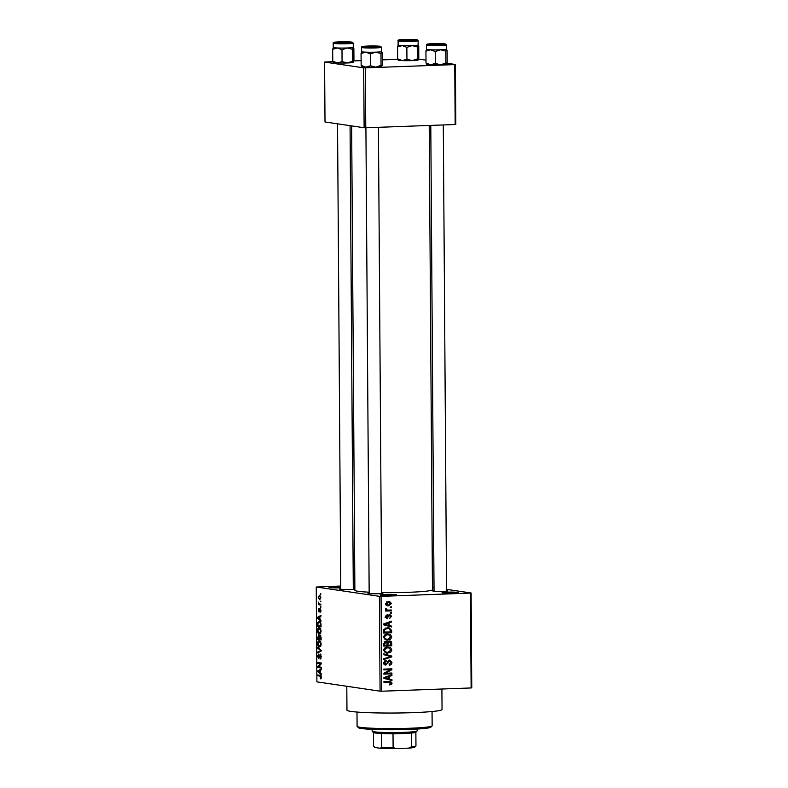 <?xml version="1.0" encoding="UTF-8"?>
<svg xmlns="http://www.w3.org/2000/svg" width="788" height="788" viewBox="0 0 788 788"><rect width="100%" height="100%" fill="white"/><g stroke="black" fill="none" stroke-linecap="round" stroke-linejoin="round"><path stroke-width="1.18" d="M453.445 593.118A8.136 0.552 179.6 0 1 442.078 592.724A8.136 0.552 179.6 0 1 446.924 592.152A8.136 0.552 179.6 0 1 458.301 592.615A8.136 0.552 179.6 0 1 453.445 593.118M340.78 587.818A8.136 0.552 179.6 0 1 340.406 587.828A8.136 0.552 179.6 0 1 329.039 587.444A8.136 0.552 179.6 0 1 333.895 586.873A8.136 0.552 179.6 0 1 340.771 586.833M391.557 595.373A8.136 0.552 179.6 0 1 380.18 594.989A8.136 0.552 179.6 0 1 385.036 594.408A8.136 0.552 179.6 0 1 396.413 594.871A8.136 0.552 179.6 0 1 391.557 595.373M353.3 588.754A7.506 0.502 179.6 0 1 354.531 589.069A7.506 0.502 179.6 0 1 350.049 589.523A7.506 0.502 179.6 0 1 339.559 589.168A7.506 0.502 179.6 0 1 340.79 588.843M446.55 590.576A7.506 0.502 179.6 0 1 447.781 590.882A7.506 0.502 179.6 0 1 443.299 591.345A7.506 0.502 179.6 0 1 432.809 590.99A7.506 0.502 179.6 0 1 434.04 590.665M381.678 592.94A7.506 0.502 179.6 0 1 382.909 593.246A7.506 0.502 179.6 0 1 378.437 593.709A7.506 0.502 179.6 0 1 367.937 593.354A7.506 0.502 179.6 0 1 369.168 593.029M441.901 689.017L442.048 709.486A47.536 3.211 179.6 0 1 413.562 712.628A47.536 3.211 179.6 0 1 346.966 710.146L346.799 686.279M429.204 125.459L432.454 589.72A38.779 2.62 179.6 0 1 409.208 592.28A38.779 2.62 179.6 0 1 381.678 592.566M471.106 592.98L471.766 687.835L471.125 687.954L470.456 593.088L471.106 592.98L446.54 589.355M434.011 587.503L432.435 587.277M320.864 597.718L319.554 599.737L318.224 597.334L319.495 595.304L320.864 597.718M320.864 604.238L320.864 605.036L318.313 604.652L318.391 602.17L319.022 603.815L320.864 604.238M320.952 610.473L320.145 612.296L320.588 610.365L319.958 609.41L319.051 612.02L318.313 610.119L319.022 608.385L318.992 611.212L320.115 608.435L320.952 610.473M319.032 611.212L319.701 610.976M321.002 624.608L321.021 626.933L317.515 626.411L317.554 622.944L319.209 621.338C320.204 621.279 320.805 622.362 321.002 624.608M321.1 637.522L321.11 639.984L317.603 639.462L318.451 634.941L319.199 635.906L320.046 634.951L321.1 637.522M321.189 650.267L321.189 651.046L317.692 652.878L317.692 652.06L320.775 650.642L317.663 648.091L317.653 647.253L321.189 650.267M321.307 667.209L321.307 668.007L317.8 667.485L317.791 666.638L320.588 663.703L317.771 663.289L317.761 662.501L321.277 663.013L321.277 663.87L318.49 666.796L321.307 667.209M320.283 678.054L320.736 676.311L317.859 675.769L317.85 674.981L320.233 675.326L321.415 677.306L321.179 678.507L320.332 678.862L320.283 678.054L321.356 678.025L320.529 678.044M379.412 596.329L316.234 587.011L316.894 681.866L380.072 691.184L379.412 596.329L381.057 596.358L381.727 691.214L380.072 691.184M321.346 673.868L321.356 674.705L317.83 671.77L317.82 670.933L321.317 668.913L321.317 669.751L320.273 670.283L320.292 673.031L321.346 673.868M321.277 656.65L320.105 659.103L320.864 656.512L320.194 654.808L320.972 654.789L320.253 654.818L318.647 658.66L317.672 656.256L318.707 654.02L318.086 656.296L318.657 657.872L320.243 654.02L321.277 656.65M318.657 657.872L319.455 657.655M320.657 646.387L319.455 646.987C318.46 647.017 317.84 645.904 317.584 643.648C317.8 641.511 318.391 640.575 319.367 640.861L320.637 641.836L321.189 644.19L320.657 646.387M320.558 633.335L319.367 633.946C318.372 633.966 317.751 632.853 317.495 630.597C317.712 628.46 318.303 627.524 319.278 627.809L320.549 628.785L321.1 631.139L320.558 633.335M320.972 620.314L320.982 621.141L317.456 618.206L317.446 617.378L320.943 615.359L320.943 616.186L319.898 616.718L319.918 619.466L320.972 620.314M320.883 606.504L320.381 607.223L320.883 606.504M320.844 601.057L320.342 601.786L320.844 601.057M320.785 593.571L320.292 594.29L320.785 593.571M354.856 585.504L353.27 585.563M340.771 586.016L316.234 587.011M391.449 606.868L391.459 607.666L390.316 607.706L390.306 606.918L391.449 606.868M391.488 612.315L391.498 613.113L390.346 613.153L390.346 612.365L391.488 612.315M391.587 626.125L391.597 626.952L383.549 624.835L383.549 623.997L391.547 621.171L391.557 621.998L389.164 622.776L389.183 625.524L391.587 626.125L389.577 625.83L389.587 626.43M390.523 639.265L386.455 640.083L383.539 637.236C384.042 635.039 385.411 633.966 387.637 634.025L390.523 634.704L391.764 636.94L390.523 639.265L389.252 639.078M390.612 652.316L386.544 653.134L383.628 650.277C384.14 648.091 385.499 647.017 387.726 647.076L390.612 647.756L391.853 649.992L390.612 652.316L389.351 652.129M384.997 664.934L385.923 665.072L383.717 662.895L386.09 660.413L386.209 661.201L384.652 662.836L385.953 664.274L386.77 663.998L387.696 661.329L389.597 660.058L391.941 662.452C391.784 664.176 390.887 665.082 389.252 665.18L389.144 664.382L391.006 662.413L389.617 660.846L385.46 665.052M383.677 663.969L385.953 664.274M391.961 679.68L391.971 680.517L383.923 678.389L383.923 677.552L391.922 674.725L391.931 675.562L389.538 676.331L389.558 679.079L391.961 679.68L389.952 679.384L389.961 679.985M470.456 593.088L381.057 596.358M471.125 687.954L381.727 691.214M391.528 684.368L389.597 684.91L389.489 684.122L391.153 683.097L390.543 682.27L383.953 682.398L383.953 681.6L390.503 681.453L392.089 683.107L391.528 684.368L389.725 684.102M390.543 682.27L383.953 682.024M391.912 673.021L391.922 673.819L383.894 674.114L383.894 673.267L390.296 669.682L383.864 669.918L383.864 669.12L391.882 668.825L391.892 669.682L385.49 673.257L391.912 673.021M391.794 656.079L391.803 656.857L383.795 659.507L383.786 658.679L390.858 656.552L383.766 654.71L383.756 653.873L391.794 656.079L389.794 655.783L389.794 656.305M385.687 641.363L387.371 642.161L389.331 640.999C390.838 640.959 391.636 641.737 391.705 643.333L391.725 645.796L383.697 646.081L383.687 643.619L386.11 641.383M389.331 640.999L389.912 641.028M391.616 630.42L391.636 632.744L383.608 633.04L383.736 629.553L387.538 627.563L388.888 627.622L391.616 630.42L390.671 630.272M386.563 618.156L387.253 618.265L385.578 616.531L387.233 614.63L386.416 616.472L387.135 617.477L389.725 614.423L391.626 616.275L389.764 618.284L390.789 616.255L389.873 615.211L386.898 618.245M384.987 617.171L387.135 617.477M391.478 610.05L391.478 610.848L385.647 611.055L385.637 610.267L386.573 610.227L385.529 609.321L385.834 608.553L387.253 610.06L391.478 610.05M385.795 609.843L388.454 610.158M386.741 605.578L388.523 605.844C386.878 606.041 385.874 605.342 385.49 603.746L388.435 601.421L389.489 601.471L391.538 603.519L388.523 605.844L387.538 605.795M363.701 67.837L324.587 62.065L325.011 121.973L364.125 127.745L363.701 67.837L365.346 67.867L365.77 127.774L364.125 127.745M397.773 59.297L382.288 59.868M361.111 60.637L353.851 60.903M332.9 61.671L324.587 62.065M455.395 64.488L455.809 124.396L455.168 124.514L454.745 64.596L455.395 64.488L446.983 63.247M425.993 60.154L418.595 59.061M454.745 64.596L365.346 67.867M455.168 124.514L365.77 127.774M369.158 592.192A38.779 2.62 179.6 0 1 354.886 590.261L351.645 125.903M388.533 681.975L387.46 681.896L388.533 681.975M389.321 681.403L389.981 682.172M391.144 682.96L392.089 683.107M390.267 675.316L391.931 675.562M388.011 676.104L389.538 676.331M387.548 678.695L389.558 679.079M387.558 678.783L389.952 679.384M383.923 677.808L388.622 678.852L388.602 676.636L384.761 677.887L388.622 678.852M384.278 677.897L386.278 678.192M383.923 677.759L384.761 677.887M387.135 676.419L388.602 676.636M389.912 673.1L391.922 673.819M389.912 673.523L383.894 673.74M383.864 669.544L390.296 669.682M389.883 668.904L391.892 669.682M384.229 673.07L385.49 673.257M391.006 662.304L391.941 662.452M385.332 664.215L384.524 664.678M384.554 660.955L386.209 661.201M383.717 662.698L384.652 662.836M388.996 660.147L389.627 660.827M390.464 656.66L391.803 656.857M383.756 654.129L389.794 655.783M388.612 652.021L385.864 652.897L387.873 653.193M387.844 647.066L390.612 647.756M388.612 647.46L389.252 648.022M390.907 649.844L391.853 649.992M383.628 650.1L386.711 652.346L387.873 652.405L390.917 650.031L388.76 647.913L385.46 647.588M384.229 651.952L386.711 652.346M384.672 648.091L385.903 648.268L384.564 650.238M385.706 647.569L387.706 647.864L385.903 648.268M388.76 647.913L387.706 647.864M389.715 645.067L391.725 645.796M389.715 645.5L383.697 645.717M385.027 641.481L387.371 642.161M388.819 641.058L389.479 641.777M386.248 641.993L384.623 643.875L384.633 645.254L387.026 645.165L386.938 642.85L384.288 641.925M383.697 645.116L384.633 645.254M387.972 645.136L390.779 645.037L390.661 642.525L389.351 641.796L387.952 643.569L387.972 645.136L387.026 644.998M387.016 643.432L387.952 643.569M387.785 641.56L389.715 641.806L387.716 641.511M388.514 638.97L385.775 639.856L387.775 640.151M387.755 634.025L390.523 634.704M388.523 634.409L389.164 634.97M390.818 636.803L391.764 636.94M383.539 637.059L386.613 639.304L387.785 639.354L390.828 636.98L388.661 634.872L385.371 634.537M384.14 638.91L386.613 639.304M384.583 635.039L385.805 635.226L384.475 637.197M385.618 634.527L387.617 634.823L385.805 635.226M388.661 634.872L387.617 634.823M389.627 632.025L391.636 632.744M389.627 632.449L383.608 632.665M387.804 627.553L389.193 628.509M387.489 628.302L385.155 628.075M383.608 632.065L390.69 631.986L389.499 628.597L386.711 628.115M383.598 630.666L384.534 630.804L384.544 632.212M383.746 629.523L384.682 629.661L384.534 630.804M385.529 628.056L387.538 628.351L384.682 629.661M389.499 628.597L387.538 628.351M389.893 621.752L391.557 621.998M387.637 622.55L389.164 622.776M387.184 625.13L389.183 625.524M387.184 625.229L389.577 625.83M383.549 624.254L388.248 625.288L388.228 623.081L384.386 624.323L388.248 625.288M383.904 624.342L385.903 624.638M383.549 624.204L384.386 624.323M386.76 622.865L388.228 623.081M390.779 616.157L391.626 616.275M388.277 615.28L389.351 615.438M386.002 615.221L387.341 615.418M385.588 616.354L386.416 616.472M385.696 617.26L386.888 617.437M389.045 614.551L389.459 615.132M390.346 612.946L391.498 613.113M389.469 610.119L391.478 610.848M389.479 610.552L385.647 610.69M385.785 608.622L386.672 608.75M385.539 609.173L386.573 609.331M390.306 607.499L391.459 607.666M390.69 603.401L391.538 603.519M388.474 605.056L386.652 605.539M388.356 601.421L389.272 602.249L386.327 603.736L388.514 605.046L390.7 603.529L386.524 601.924L389.292 602.249M385.746 604.721L388.514 605.046M385.49 603.608L386.327 603.736M321.287 676.291L320.736 676.311M320.943 675.661L317.859 675.769M318.766 671.731L317.83 671.77M319.13 670.884L317.82 670.933M318.854 671.809L319.889 672.696L319.869 670.49L318.194 671.346L318.854 671.809M321.307 667.357L317.8 667.485M318.677 666.609L317.791 666.638M321.277 663.683L320.588 663.703M321.277 663.161L317.771 663.289M321.061 658.266L320.056 658.305M319.376 651.991L317.692 652.06M318.588 648.051L317.663 648.091M320.489 641.609L318.569 641.865L317.997 643.707L319.455 646.199L320.785 646.17M321.189 644.111L319.367 641.649L318.569 641.865M319.455 646.199L320.775 644.131M321.11 639.334L317.603 639.462M319.711 635.886L319.199 635.906M318.007 638.733L319.051 638.881L318.441 635.739L319.13 635.719L318.519 635.739L318.007 638.733M319.465 638.94L320.696 639.127L319.977 635.739L320.834 635.709L320.056 635.749L319.465 638.94M320.401 628.558L318.48 628.824L317.909 630.656L319.367 633.148L320.696 633.119M321.09 631.07L319.268 628.597L318.48 628.824M319.367 633.148L320.686 631.08M321.021 626.283L317.515 626.411M320.401 622.087L317.968 623.15L317.919 625.682L320.608 626.076L320.066 622.569L318.953 622.116L320.381 622.067M320.667 622.55L320.066 622.569M318.391 618.176L317.456 618.206M318.756 617.329L317.446 617.378M318.48 618.255L319.514 619.141L319.495 616.935L317.82 617.792L318.48 618.255M320.854 611.468L320.095 611.488M320.883 607.213L320.381 607.223M320.864 604.563L318.313 604.652M320.844 601.766L320.342 601.786M320.864 597.629L319.357 596.092L320.499 596.053L319.534 596.102L318.588 597.403L319.554 598.939L320.686 598.919M319.554 598.939L320.499 597.649M320.795 594.27L320.292 594.29M432.06 725.945L430.829 727.196A36.278 2.453 179.6 0 1 409.169 729.432A36.278 2.453 179.6 0 1 358.432 727.708L357.181 726.477A37.529 2.531 -0.4 0 0 409.661 728.26A37.529 2.531 -0.4 0 0 432.06 725.945A37.529 2.531 -0.4 0 0 432.149 725.778L432.051 711.525M356.994 712.047L357.092 726.3A37.529 2.531 -0.4 0 0 357.181 726.477M445.909 63.04L445.831 51.151L446.461 49.211L447.111 50.363L447.2 62.252L446.569 64.192L445.909 63.04L440.63 64.774L435.321 63.424L430.681 64.774A10.008 0.68 179.6 0 1 427.441 64.517A10.008 0.68 179.6 0 1 426.633 64.301L426.466 64.133M446.569 64.192A10.008 0.68 179.6 0 0 446.609 64.163L446.619 64.153A10.008 0.68 179.6 0 1 446.609 64.163L446.569 64.192A10.008 0.68 179.6 0 1 440.63 64.774A10.008 0.68 179.6 0 1 430.681 64.774L426.012 63.02L426.672 64.173M443.358 43.961A7.506 0.502 179.6 0 1 443.969 44.197A7.506 0.502 179.6 0 1 437.764 44.699A7.506 0.502 179.6 0 1 429.598 44.463A7.506 0.502 179.6 0 1 428.987 44.295A7.506 0.502 179.6 0 1 434.69 43.734A7.506 0.502 179.6 0 1 443.358 43.961M426.475 45.034L426.505 49.28A10.008 0.68 -0.4 0 0 427.342 49.536A10.008 0.68 -0.4 0 0 438.561 49.851A10.008 0.68 -0.4 0 0 446.52 49.132L446.491 44.896A10.008 0.68 179.6 0 1 438.532 45.605A10.008 0.68 179.6 0 1 427.313 45.3A10.008 0.68 179.6 0 1 426.475 45.034C426.338 44.404 426.909 44.059 428.179 43.98L445.072 43.911L446.491 44.896M446.461 49.211L446.52 49.112A10.008 0.68 179.6 0 1 446.461 49.211A10.008 0.68 179.6 0 1 440.522 49.802L445.831 51.151M435.242 51.535L440.522 49.802A10.008 0.68 179.6 0 1 430.573 49.792L435.242 51.535L435.321 63.424M426.012 63.02L425.934 51.141L430.573 49.792A10.008 0.68 179.6 0 1 426.505 49.26M426.564 49.201L425.934 51.141M437.271 44.542L441.467 44.158L431.489 44.227L437.271 44.542M411.188 40.267L403.101 40.04L411.188 40.267M368.518 46.334L366.617 46.59L369.267 46.896L376.595 46.522L368.518 46.334M342.435 42.069L338.229 42.404L344.021 42.719L348.217 42.335L342.435 42.069M415.966 745.97L414.734 747.211A20.015 1.349 179.6 0 1 408.667 748.137L411.444 746.788A21.266 1.438 -0.4 0 0 415.966 745.97L415.867 732.239A21.266 1.438 179.6 0 1 415.867 732.239A21.266 1.438 179.6 0 1 411.356 733.057A21.266 1.438 179.6 0 1 393.015 733.726A21.266 1.438 179.6 0 1 381.481 733.5A21.266 1.438 179.6 0 1 375.177 732.988A21.266 1.438 179.6 0 1 373.443 732.525L373.551 746.049L374.783 747.477L380.368 748.295L381.579 747.231A21.266 1.438 -0.4 0 0 393.114 747.457L395.911 748.6A20.015 1.349 179.6 0 1 380.368 748.295M372.123 729.363L372.133 731.185A22.517 1.517 -0.4 0 0 372.192 731.294A22.517 1.517 -0.4 0 0 374.024 731.786A22.517 1.517 -0.4 0 0 398.521 732.505A22.517 1.517 -0.4 0 0 417.118 730.978A22.517 1.517 -0.4 0 0 417.167 730.87L417.157 729.048M381.481 733.5L381.579 747.231M393.015 733.726L393.114 747.457M408.667 748.137L395.911 748.6M411.356 733.057L411.444 746.788M418.182 60.006L418.231 59.967A10.008 0.68 179.6 0 1 418.221 59.977A10.008 0.68 179.6 0 1 418.182 60.006L417.532 58.854L417.453 46.965L418.142 44.926A10.008 0.68 179.6 0 1 418.083 45.024L418.733 46.177L418.812 58.066L418.182 60.006A10.008 0.68 179.6 0 1 412.252 60.587L406.943 59.238L402.304 60.587L397.635 58.834L397.556 46.955L402.195 45.605A10.008 0.68 179.6 0 1 398.964 45.359A10.008 0.68 -0.4 0 0 410.184 45.665A10.008 0.68 -0.4 0 0 418.142 44.946L418.113 40.71A10.008 0.68 179.6 0 1 410.154 41.419A10.008 0.68 179.6 0 1 398.935 41.114A10.008 0.68 179.6 0 1 398.098 40.848L398.127 45.093A10.008 0.68 -0.4 0 0 398.964 45.349A10.008 0.68 179.6 0 1 398.127 45.074M401.22 40.277A7.506 0.502 179.6 0 1 400.609 40.109A7.506 0.502 179.6 0 1 406.312 39.548A7.506 0.502 179.6 0 1 414.971 39.774A7.506 0.502 179.6 0 1 415.581 40.011A7.506 0.502 179.6 0 1 409.386 40.513A7.506 0.502 179.6 0 1 401.22 40.277M406.943 59.238L406.864 47.349L412.144 45.615L417.453 46.965M418.083 45.024A10.008 0.68 179.6 0 1 412.144 45.615A10.008 0.68 -0.4 0 1 402.195 45.605L406.864 47.349M397.635 58.834L398.285 59.986M398.186 45.015L397.556 46.955M417.532 58.854L412.252 60.587A10.008 0.68 179.6 0 1 402.304 60.587A10.008 0.68 179.6 0 1 398.245 60.115L398.088 59.947M381.047 65.404L380.959 53.515L381.589 51.584L382.239 52.737L382.328 64.616L381.697 66.556L381.047 65.404L375.758 67.147L370.449 65.788L365.809 67.138A10.008 0.68 179.6 0 1 362.579 66.891A10.008 0.68 179.6 0 1 361.761 66.665L361.594 66.507M381.697 66.556A10.008 0.68 179.6 0 0 381.737 66.527L381.697 66.556A10.008 0.68 179.6 0 1 375.758 67.147A10.008 0.68 179.6 0 1 365.809 67.138L361.15 65.394L361.8 66.547M378.486 46.334A7.506 0.502 179.6 0 1 379.097 46.561A7.506 0.502 179.6 0 1 372.891 47.073A7.506 0.502 179.6 0 1 364.726 46.837A7.506 0.502 179.6 0 1 364.115 46.669A7.506 0.502 179.6 0 1 369.818 46.098A7.506 0.502 179.6 0 1 378.486 46.334M361.603 47.398L361.633 51.644A10.008 0.68 -0.4 0 0 362.47 51.91A10.008 0.68 -0.4 0 0 373.689 52.225A10.008 0.68 -0.4 0 0 381.648 51.506L381.619 47.26A10.008 0.68 179.6 0 1 373.66 47.979A10.008 0.68 179.6 0 1 362.441 47.664A10.008 0.68 179.6 0 1 361.603 47.398C361.465 46.778 362.037 46.423 363.307 46.354L380.2 46.275L381.619 47.26M381.589 51.584L381.648 51.476A10.008 0.68 179.6 0 1 381.589 51.584A10.008 0.68 179.6 0 1 375.659 52.166L380.959 53.515M370.37 53.899L375.659 52.166A10.008 0.68 179.6 0 1 365.701 52.156L370.37 53.899L370.449 65.788M361.15 65.394L361.062 53.505L365.701 52.156A10.008 0.68 179.6 0 1 361.633 51.624M361.692 51.565L361.062 53.505M353.32 62.37L353.359 62.341A10.008 0.68 179.6 0 1 353.32 62.37L352.66 61.218L352.581 49.329L353.27 47.29A10.008 0.68 179.6 0 1 353.211 47.398L353.861 48.551L353.95 60.43L353.32 62.37A10.008 0.68 179.6 0 1 347.38 62.961L342.071 61.602L337.431 62.951L332.763 61.208L332.684 49.319L337.323 47.97A10.008 0.68 179.6 0 1 334.092 47.723A10.008 0.68 -0.4 0 0 345.311 48.038A10.008 0.68 -0.4 0 0 353.27 47.319L353.241 43.074A10.008 0.68 179.6 0 1 345.282 43.793A10.008 0.68 179.6 0 1 334.063 43.478A10.008 0.68 179.6 0 1 333.226 43.212L333.255 47.457A10.008 0.68 -0.4 0 0 334.092 47.723A10.008 0.68 179.6 0 1 333.255 47.438M336.348 42.65A7.506 0.502 179.6 0 1 335.737 42.483A7.506 0.502 179.6 0 1 341.44 41.912A7.506 0.502 179.6 0 1 350.108 42.148A7.506 0.502 179.6 0 1 350.719 42.375A7.506 0.502 179.6 0 1 344.514 42.887A7.506 0.502 179.6 0 1 336.348 42.65M342.071 61.602L341.992 49.723L347.272 47.979L352.581 49.329M353.211 47.398A10.008 0.68 179.6 0 1 347.272 47.979A10.008 0.68 -0.4 0 1 337.323 47.97L341.992 49.723M332.763 61.208L333.413 62.36M333.314 47.379L332.684 49.319M352.66 61.218L347.38 62.961A10.008 0.68 179.6 0 1 337.431 62.951A10.008 0.68 179.6 0 1 333.383 62.479L333.216 62.321M385.007 677.168L386.406 677.375M387.282 662.757L388.12 662.885M390.769 643.195L391.705 643.333M383.687 643.737L384.623 643.875M384.633 623.613L386.031 623.82M388.001 616.078L389.036 616.236M321.218 676.094L320.263 676.124M321.189 650.839L320.224 650.878M321.09 650.179L320.224 650.218M319.829 610.089L319.337 610.109M444.954 43.901A9.259 0.63 -0.4 0 0 432.77 43.665A9.259 0.63 -0.4 0 0 427.992 44.522A9.259 0.63 -0.4 0 0 440.187 44.758A9.259 0.63 -0.4 0 0 444.954 43.901M399.614 40.336A9.259 0.63 -0.4 0 0 411.809 40.572A9.259 0.63 -0.4 0 0 416.576 39.715A9.259 0.63 -0.4 0 0 404.382 39.479A9.259 0.63 -0.4 0 0 399.614 40.336M380.092 46.275A9.259 0.63 -0.4 0 0 367.897 46.039A9.259 0.63 -0.4 0 0 363.13 46.896A9.259 0.63 -0.4 0 0 375.315 47.132A9.259 0.63 -0.4 0 0 380.092 46.275M334.742 42.71A9.259 0.63 -0.4 0 0 346.937 42.946A9.259 0.63 -0.4 0 0 351.704 42.089A9.259 0.63 -0.4 0 0 339.52 41.853A9.259 0.63 -0.4 0 0 334.742 42.71M390.306 682.221L388.297 681.925M386.14 642.161L384.14 641.865M387.588 610.119L385.578 609.823M319.15 641.639L320.48 641.59M319.061 628.588L320.391 628.538M446.55 591.138L443.299 124.947M434.04 591.227L430.79 125.4M365.918 127.774L369.168 593.591M378.427 127.311L381.678 593.502M340.79 589.404L337.54 123.824M353.3 589.316L350.059 125.666M373.443 732.525L372.192 731.294M415.877 732.229L417.118 730.978M418.113 40.71L416.694 39.725L401.082 39.666C398.659 39.784 397.664 40.178 398.098 40.848M353.241 43.074L351.822 42.089L336.21 42.03C333.797 42.158 332.802 42.552 333.226 43.212"/></g></svg>
